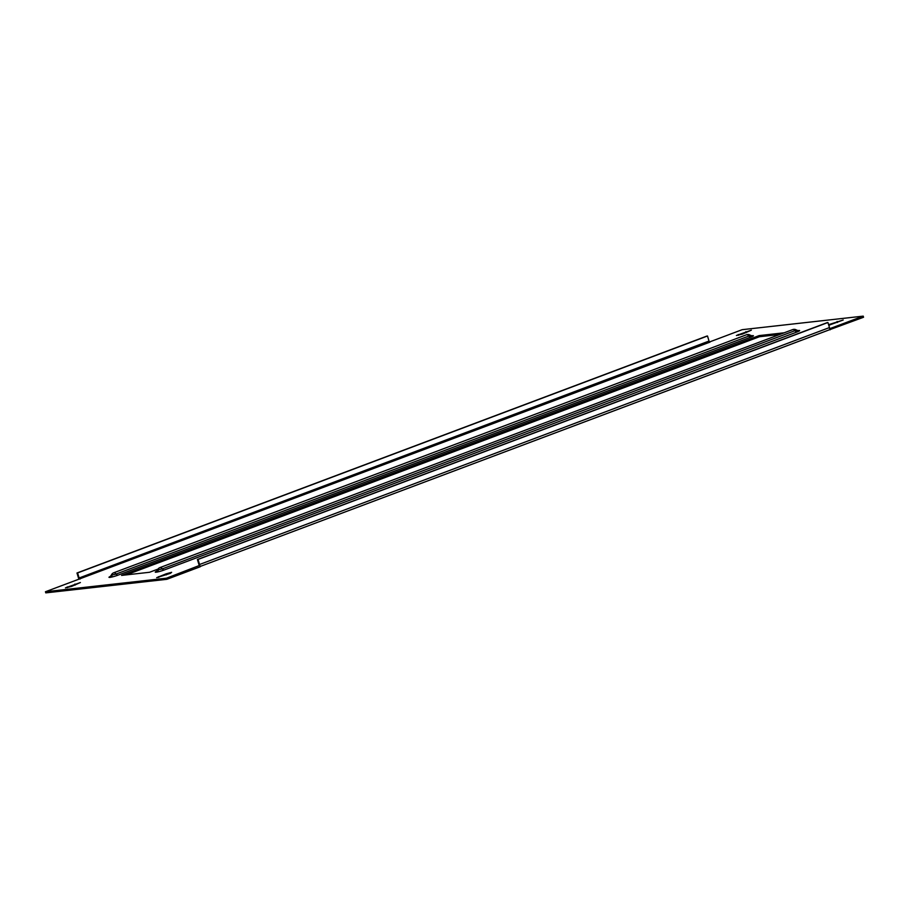 <?xml version="1.0" encoding="UTF-8"?>
<svg xmlns="http://www.w3.org/2000/svg" width="909" height="909" viewBox="0 0 909 909"><rect width="100%" height="100%" fill="white"/><g stroke="black" fill="none" stroke-linecap="round" stroke-linejoin="round"><path stroke-width="1.36" d="M828.758 325.263L843.2 320.002L828.588 324.683M170.415 573.34L171.631 572.318L166.165 573.818L156.7 577.658L170.415 573.34M751.345 330.172L742.494 334.058L736.404 335.501L751.345 330.172M80.39 582.533L71.55 586.43L65.459 587.873L80.39 582.533M198.821 565.705L166.495 578.192L45.45 591.748L709.974 342.114A1.182 0.602 69.4 0 1 709.031 341.057L79.117 577.988A1.182 0.602 -110.6 0 0 80.072 579.044M709.565 341.943L742.164 329.683L863.209 316.127L829.644 328.717A2.363 1.193 69.4 0 1 829.076 329.922A2.363 1.193 69.4 0 1 828.928 329.956L200.15 566.466L829.076 329.922M158.018 569.079L149.542 572.272L121.567 575.408L759.106 335.603L784.228 332.796M126.306 574.874L759.458 336.728L779.82 334.444M863.209 316.127L863.55 317.252L829.008 329.944M199.9 565.625L200.241 566.75L166.836 579.317L45.791 592.873L45.45 591.748M829.803 328.694L830.144 329.819M166.495 578.192L166.836 579.317M198.673 565.762A1.182 0.602 -110.6 0 0 198.753 565.75A1.182 0.602 -110.6 0 0 198.946 564.569L197.412 559.512L198.014 559.444L199.548 564.5A2.363 1.193 -110.6 0 1 199.73 565.648M197.412 559.512L827.315 322.581L827.929 322.513L829.462 327.57A2.363 1.193 69.4 0 1 829.644 328.717M827.929 322.513L198.014 559.444M79.117 577.988L77.583 572.931L76.981 573L78.515 578.056A2.363 1.193 -110.6 0 0 79.015 579.158M76.981 573L706.884 336.069L707.497 336L709.031 341.057M77.583 572.931L707.497 336M759.106 335.603L759.458 336.728M792.716 329.592L159.939 567.602A4.136 4.136 0 0 0 157.541 569.977L162.336 568.864L796.534 330.069A4.136 4.136 0 0 0 792.716 329.592A4.136 2.091 69.4 0 1 795.114 330.865A3.545 1.795 69.4 0 0 796.943 332.001L164.177 570A6.056 0.659 163.1 0 1 156.655 572.125A6.056 0.659 163.1 0 1 156.7 571.204M750.72 337.171A3.545 1.795 69.4 0 1 748.891 336.035L116.113 574.045L111.318 575.147A4.136 4.136 0 0 1 113.716 572.784A4.136 2.091 -110.6 0 1 116.113 574.045A3.545 1.795 -110.6 0 0 117.943 575.181L750.72 337.171A6.056 0.659 -16.9 0 0 753.368 335.716A6.056 0.659 -16.9 0 0 749.675 336.25L751.982 335.819L750.311 335.251L748.891 336.035A4.136 2.091 -110.6 0 0 746.482 334.773L113.716 572.784M795.909 331.081A6.056 0.659 163.1 0 1 799.602 330.546A6.056 0.659 163.1 0 1 796.943 332.001M110.478 576.374A6.056 0.659 -16.9 0 0 110.432 577.306A6.056 0.659 -16.9 0 0 117.943 575.181M829.462 327.57L199.548 564.5M67.289 586.907L67.516 587.657M74.924 584.033L75.231 585.044M745.869 331.66L746.175 332.671M738.233 334.535L738.46 335.285M158.53 576.692L158.757 577.431M166.165 573.818L166.472 574.829M837.109 321.445L837.416 322.456M829.474 324.32L829.701 325.07M159.939 567.602A4.136 2.091 69.4 0 1 162.336 568.864A3.545 1.795 -110.6 0 0 164.177 570M796.534 330.069L798.216 330.649L795.932 331.092M157.541 569.977L156.473 571.386L158.166 570.647M750.311 335.251A4.136 4.136 0 0 0 746.482 334.773M111.932 575.829L110.239 576.556L111.318 575.147"/></g></svg>
